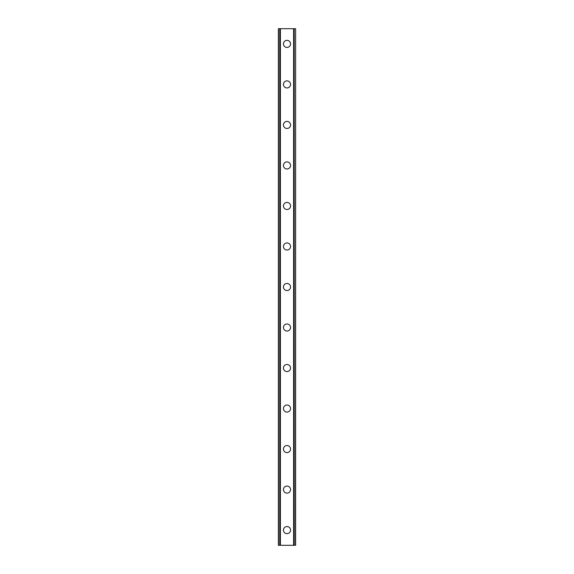 <?xml version="1.0" encoding="UTF-8"?>
<svg xmlns="http://www.w3.org/2000/svg" width="574" height="574" viewBox="0 0 574 574"><rect width="100%" height="100%" fill="white"/><g stroke="black" fill="none" stroke-linecap="round" stroke-linejoin="round"><path stroke-width="0.86" d="M283.456 530.103A3.544 3.544 0 0 1 287 526.559A3.544 3.544 0 0 1 290.544 530.103A3.544 3.544 0 0 1 287 533.648A3.544 3.544 0 0 1 283.456 530.103M283.456 489.586A3.544 3.544 0 0 1 287 486.042A3.544 3.544 0 0 1 290.544 489.586A3.544 3.544 0 0 1 287 493.131A3.544 3.544 0 0 1 283.456 489.586M283.456 449.069A3.544 3.544 0 0 1 287 445.524A3.544 3.544 0 0 1 290.544 449.069A3.544 3.544 0 0 1 287 452.613A3.544 3.544 0 0 1 283.456 449.069M283.456 408.552A3.544 3.544 0 0 1 287 405.007A3.544 3.544 0 0 1 290.544 408.552A3.544 3.544 0 0 1 287 412.096A3.544 3.544 0 0 1 283.456 408.552M283.456 368.034A3.544 3.544 0 0 1 287 364.49A3.544 3.544 0 0 1 290.544 368.034A3.544 3.544 0 0 1 287 371.579A3.544 3.544 0 0 1 283.456 368.034M283.456 327.517A3.544 3.544 0 0 1 287 323.973A3.544 3.544 0 0 1 290.544 327.517A3.544 3.544 0 0 1 287 331.062A3.544 3.544 0 0 1 283.456 327.517M283.456 287A3.544 3.544 0 0 1 287 283.456A3.544 3.544 0 0 1 290.544 287A3.544 3.544 0 0 1 287 290.544A3.544 3.544 0 0 1 283.456 287M283.456 246.483A3.544 3.544 0 0 1 287 242.938A3.544 3.544 0 0 1 290.544 246.483A3.544 3.544 0 0 1 287 250.027A3.544 3.544 0 0 1 283.456 246.483M283.456 205.966A3.544 3.544 0 0 1 287 202.421A3.544 3.544 0 0 1 290.544 205.966A3.544 3.544 0 0 1 287 209.51A3.544 3.544 0 0 1 283.456 205.966M283.456 165.448A3.544 3.544 0 0 1 287 161.904A3.544 3.544 0 0 1 290.544 165.448A3.544 3.544 0 0 1 287 168.993A3.544 3.544 0 0 1 283.456 165.448M283.456 124.931A3.544 3.544 0 0 1 287 121.387A3.544 3.544 0 0 1 290.544 124.931A3.544 3.544 0 0 1 287 128.476A3.544 3.544 0 0 1 283.456 124.931M283.456 84.414A3.544 3.544 0 0 1 287 80.869A3.544 3.544 0 0 1 290.544 84.414A3.544 3.544 0 0 1 287 87.958A3.544 3.544 0 0 1 283.456 84.414M283.456 43.897A3.544 3.544 0 0 1 287 40.352A3.544 3.544 0 0 1 290.544 43.897A3.544 3.544 0 0 1 287 47.441A3.544 3.544 0 0 1 283.456 43.897M295.459 28.7L278.39 28.7L278.39 545.3L295.61 545.3L295.61 28.7L295.459 545.3M279.796 28.7L279.796 545.3L279.796 28.7M295.61 28.7L295.61 545.3L295.61 28.7M294.204 545.3L294.204 28.7L294.204 545.3M278.39 545.3L278.39 28.7M280.392 28.7L280.392 545.3M293.608 28.7L293.608 545.3M278.541 28.7L278.541 545.3M279.839 28.7L279.839 545.3M294.161 28.7L294.161 545.3"/></g></svg>
